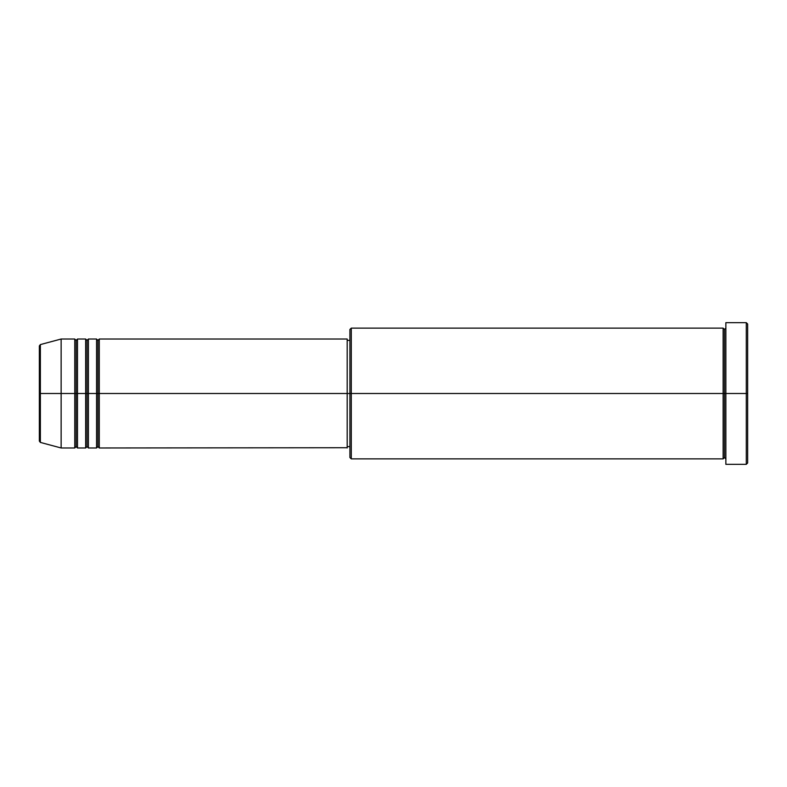 <?xml version="1.0" encoding="UTF-8"?>
<svg xmlns="http://www.w3.org/2000/svg" width="787" height="787" viewBox="0 0 787 787"><rect width="100%" height="100%" fill="white"/><g stroke="black" fill="none" stroke-linecap="round" stroke-linejoin="round"><path stroke-width="1.18" d="M39.35 393.5L39.35 441.104L39.35 393.5L39.35 441.104L40.363 442.412L40.363 393.5L40.363 442.412L40.363 393.5L39.35 393.5L39.35 345.896L39.35 393.5L61.14 393.5L40.363 393.5L40.363 344.588L40.363 393.5L40.363 344.588L39.35 345.896L39.35 393.5M725.86 458.88L724.493 457.522L723.135 458.88L723.135 328.12L723.135 393.5L724.493 393.5L724.493 329.478L724.493 393.5L724.493 329.478L724.493 393.5L725.86 393.5L725.86 464.33L725.86 322.67L725.86 393.5L746.292 393.5L746.292 464.33L746.292 393.5L747.65 393.5L747.65 324.028L747.65 462.972L747.65 393.5L351.277 393.5L351.277 458.88L351.277 393.5L347.185 393.5L347.185 447.98L347.185 393.5L99.28 393.5L99.28 339.02L99.28 393.5L97.922 393.5L97.922 340.377L97.922 393.5L96.555 393.5L96.555 339.02L96.555 393.5L88.39 393.5L88.39 339.02L88.39 393.5L87.023 393.5L87.023 340.377L87.023 393.5L85.665 393.5L85.665 339.02L85.665 393.5L77.49 393.5L77.49 339.02L77.49 393.5L76.123 393.5L76.123 340.377L76.123 393.5L74.765 393.5L74.765 339.02L74.765 393.5L61.14 393.5L61.14 447.98L61.14 393.5L74.765 393.5L74.765 339.02L61.14 339.02L61.14 393.5L61.14 339.02L40.363 344.588M99.28 447.98L97.922 446.623L96.555 447.98L96.555 393.5L97.922 393.5L97.922 340.377L97.922 446.623L97.922 393.5L97.922 446.623L97.922 393.5L99.28 393.5L99.28 447.98L347.185 447.724M88.39 447.98L87.023 446.623L85.665 447.98L85.665 393.5L87.023 393.5L87.023 340.377L87.023 446.623L87.023 393.5L87.023 446.623L87.023 393.5L88.39 393.5L88.39 447.98L96.555 447.98M77.49 447.98L76.123 446.623L74.765 447.98L74.765 393.5L76.123 393.5L76.123 340.377L76.123 446.623L76.123 393.5L76.123 446.623L76.123 393.5L77.49 393.5L77.49 447.98L85.665 447.98M74.765 339.02L76.123 340.377L77.49 339.02L77.49 393.5L85.665 393.5L85.665 339.02L87.023 340.377L88.39 339.02L88.39 393.5L96.555 393.5L96.555 339.02L97.922 340.377L99.28 339.02L99.28 393.5L347.185 393.5L347.185 339.02L347.185 393.5L349.91 393.5L349.91 457.522L349.91 329.478L349.91 393.5L723.135 393.5L723.135 328.12L351.277 328.12L351.277 393.5L351.277 328.12L349.91 329.478M746.292 393.5L746.292 322.67L746.292 393.5M347.185 445.599L347.185 446.367M723.135 393.5L723.135 458.88L723.135 393.5M724.493 393.5L724.493 457.522L724.493 393.5M74.765 393.5L74.765 447.98L74.765 393.5M77.49 393.5L77.49 447.98L77.49 393.5M85.665 393.5L85.665 447.98L85.665 393.5M88.39 393.5L88.39 447.98L88.39 393.5M96.555 393.5L96.555 447.98L96.555 393.5M99.28 393.5L99.28 447.98L99.28 393.5M723.135 458.88L351.277 458.88L349.91 457.522M725.86 464.33L746.292 464.33L747.65 462.972M723.135 328.12L724.493 329.478L725.86 328.12M349.91 446.623L347.185 446.623M74.765 447.98L61.14 447.98L40.363 442.412M85.665 339.02L77.49 339.02M747.65 324.028L746.292 322.67L725.86 322.67M349.91 340.377L347.185 340.377M347.185 339.02L99.28 339.02M96.555 339.02L88.39 339.02"/></g></svg>
